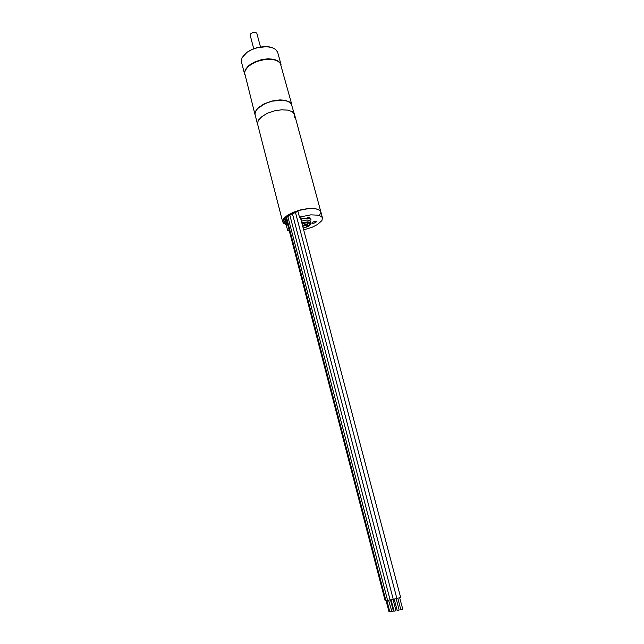 <?xml version="1.0" encoding="UTF-8"?>
<svg xmlns="http://www.w3.org/2000/svg" width="644" height="644" viewBox="0 0 644 644"><rect width="100%" height="100%" fill="white"/><g stroke="black" fill="none" stroke-linecap="round" stroke-linejoin="round"><path stroke-width="0.97" d="M294.179 117.691L294.566 114.745L291.193 103.555L287.788 101.229L282.305 100.158L271.937 101.221L265.095 103.579L257.431 108.699L255.604 111.219L254.952 113.972L257.519 124.308L258.244 120.444L261.995 116.459L267.614 113.199L274.481 110.849L281.573 109.762L287.836 110.092L292.36 111.766L294.517 114.527L292.36 111.766L287.836 110.092L281.573 109.762L274.481 110.849L267.614 113.199L261.995 116.459L258.429 120.13L257.399 123.471L282.644 221.753L283.593 218.59L287.643 215.144L293.543 212.182L300.668 209.872L307.945 208.576L314.288 208.471L318.78 209.558L320.809 211.667L322.507 217.954L321.549 216.553L318.2 215.152L310.843 214.863L299.436 217.108L302.374 218.541L301.038 219.813M297.866 211.127L289.977 214.412L284.938 218.236L283.859 220.159L283.915 221.697L284.946 222.977L287.305 224.023M319.384 215.426L320.889 212.399L319.843 210.242L314.916 208.535L309.128 208.471L297.745 210.685L299.436 217.108M289.301 231.019L287.747 230.689L286.129 224.442L283.763 223.331L282.644 221.753M284.624 218.638L283.988 220.143L284.189 221.625L285.55 222.961L287.369 223.581M287.168 222.808L285.614 221.665L285.147 220.264L286.572 217.519L290.5 214.589L297.939 211.417M389.741 611.583L388.952 611.728L386.086 600.675M285.984 218.219L385.072 600.643L385.869 600.538M391.48 611.389L389.797 611.792L386.875 600.522M286.54 217.551L385.909 600.675L387.599 600.345M388.59 600.297L391.882 611.567L393.428 611.1L390.514 599.942M390.103 599.902L387.624 600.441L287.82 216.376M394.233 599.137L397.211 610.504L398.209 610.319L399.111 609.997L396.132 598.638M396.825 598.405L393.259 599.29L292.392 213.599M397.807 598.284L400.801 609.659L401.808 609.474L402.709 609.16L399.707 597.785M300.45 217.567L400.632 597.431L396.833 598.429L295.435 212.295M391.093 599.822L394.056 611.164L394.772 611.051L395.955 610.665L392.985 599.322M393.251 599.242L390.119 599.975L289.8 214.999M303.71 229.924L312.324 227.139L317.629 224.41L321.928 220.554L322.507 217.954M312.292 222.405L312.364 223.106L314.127 223.154L316.872 221.608L314.852 221.278L312.292 222.405M306.552 218.131L307.735 218.622L309.474 217.632L308.178 217.414L306.552 218.131M306.061 227.252L308.959 225.931L310.77 224.321L311.108 223.259L310.4 220.884L307.14 220.039L301.384 221.101M302.092 223.798L305.997 222.896L309.345 223.162L309.997 223.822L309.748 224.716L307.236 226.479M309.756 217.865L307.671 218.791L306.021 218.509L308.243 217.245L309.684 217.286L309.756 217.865M302.398 218.767L305.924 218.147M309.225 218.26L310.633 218.88L311.028 219.846M272.557 47.712L268.773 46.771L264.306 46.569L257.061 47.68L250.218 50.296L246.435 52.671L243.609 55.36M280.993 64.593L277.628 52.164L275.543 49.314L271.8 47.455L266.729 46.65L257.833 47.576L251.997 49.532L247.006 52.317L242.08 57.614L241.355 61.486L244.615 74.205M280.945 64.392L278.723 61.309L274.191 59.337L267.976 58.797L260.981 59.787L254.243 62.154L248.761 65.551L245.163 69.802L244.551 74.004M245.123 70.703L247.674 67L250.508 64.674L258.155 60.955L266.89 59.2L272.372 59.353L276.204 60.319L272.388 59.353L267.832 59.143L260.393 60.286L253.366 62.967L249.51 65.398L246.668 68.127M250.661 33.778L253.02 32.385L255.765 32.433M260.49 46.956L256.819 33.198L255.274 32.313L253.156 32.433L250.822 33.617L250.122 34.929L253.72 48.743M255.024 114.616L244.519 72.716L245.565 69.673L248.866 65.97L254.018 62.734L260.337 60.391L266.994 59.272L272.597 59.433L276.936 60.617L280.188 63.048L291.901 104.875L289.671 102.01L285.034 100.279L280.011 99.901L271.953 100.995L264.185 103.765L258.212 107.677L255.161 111.959L255.048 114.721M311.068 223.049L310.006 222.148L307.623 221.85L301.859 222.921M306.206 227.187L310.263 224.845L310.408 223.162L307.591 222.51L302.028 223.54M302.752 226.286L305.465 225.553L307.252 226.036L305.795 227.34L303.195 227.984M302.495 225.336L305.811 224.555L307.784 225.134L306.777 226.857L303.203 228.016M287.747 230.689L289.092 230.222M286.129 224.442L287.474 223.967M294.517 114.527L320.809 211.667M284.02 221.166L283.811 220.369M307.172 222.824L307.784 225.134"/></g></svg>
